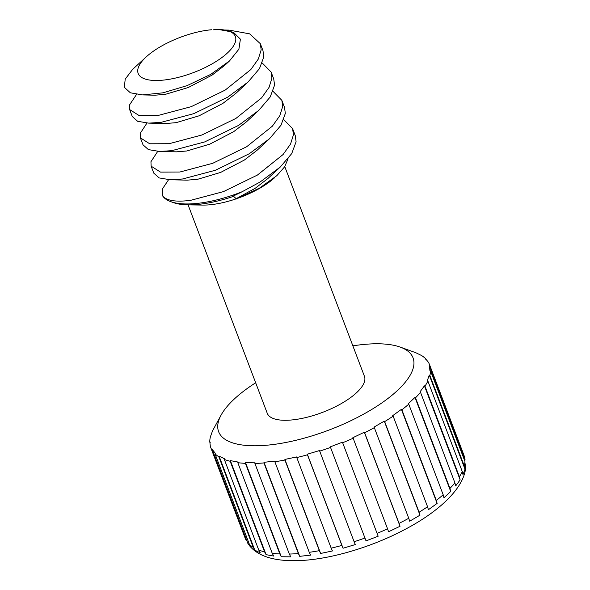<?xml version="1.0" encoding="UTF-8"?>
<svg xmlns="http://www.w3.org/2000/svg" width="590" height="590" viewBox="0 0 590 590"><rect width="100%" height="100%" fill="white"/><g stroke="black" fill="none" stroke-linecap="round" stroke-linejoin="round"><path stroke-width="0.89" d="M288.082 158.732L284.631 166.837L276.858 175.643L259.681 187.989L238.272 198.1A51.986 18.821 -20.8 0 0 274.556 177.76M187.93 204.848L202.621 205.084A51.986 18.821 -20.8 0 0 207.075 204.988A51.986 18.821 -20.8 0 0 236.302 198.793L233.566 196.33A70.439 25.503 159.2 0 1 193.963 204.715A70.439 25.503 159.2 0 1 187.93 204.848A70.439 25.503 159.2 0 1 173.401 202.613L170.724 201.64A72.784 26.351 -20.8 0 0 191.971 203.823A72.784 26.351 -20.8 0 0 242.173 191.713L233.382 196.013M255.662 382.777A103.98 37.642 -20.8 0 0 221.073 415.146A103.98 37.642 -20.8 0 0 261.805 445.583A103.98 37.642 -20.8 0 0 383.544 401.724A103.98 37.642 -20.8 0 0 400.226 347.097L415.072 352.459A116.975 42.347 159.2 0 1 415.957 352.791L421.444 355.468A116.975 42.347 159.2 0 1 425.257 358.359L428.347 362.186A116.975 42.347 159.2 0 1 429.498 364.568A116.975 42.347 159.2 0 1 429.963 366.021L429.365 365.763L429.918 370.564L430.516 370.822A116.975 42.347 159.2 0 1 429.874 375.432L429.284 375.137L427.278 380.705L427.868 381A116.975 42.347 159.2 0 1 424.984 386.185L424.417 385.845L419.94 391.937L420.508 392.276A116.975 42.347 159.2 0 1 415.515 397.808L414.991 397.424L408.236 403.774L408.759 404.157A116.975 42.347 159.2 0 1 401.878 409.792L401.406 409.357L392.675 415.692L393.139 416.127A116.975 42.347 159.2 0 1 384.665 421.621L384.274 421.135L373.935 427.167L374.333 427.654A116.975 42.347 159.2 0 1 364.635 432.765L364.325 432.241L352.842 437.714L353.152 438.237A116.975 42.347 159.2 0 1 342.657 442.751L342.436 442.183L330.312 446.859L330.533 447.419A116.975 42.347 159.2 0 1 319.699 451.129L319.574 450.531L307.331 454.204L307.456 454.801A116.975 42.347 159.2 0 1 296.763 457.545L296.726 456.925L284.896 459.426L284.933 460.053A116.975 42.347 159.2 0 1 274.844 461.712L274.888 461.078L264.003 462.309L263.951 462.944A116.975 42.347 159.2 0 1 259.357 463.261A116.975 42.347 159.2 0 1 254.902 463.445L289.321 554.054A116.975 42.347 -20.8 0 0 293.776 553.87A116.975 42.347 -20.8 0 0 298.37 553.553L299.72 556.341L310.613 555.109L309.263 552.321A116.975 42.347 -20.8 0 0 319.352 550.662L320.621 553.464L332.443 550.957L331.182 548.154A116.975 42.347 -20.8 0 0 341.876 545.411L343.048 548.235L355.291 544.563L354.118 541.738A116.975 42.347 -20.8 0 0 364.952 538.036L366.029 540.89L378.161 536.214L377.076 533.36A116.975 42.347 -20.8 0 0 387.571 528.854L388.559 531.745L400.042 526.273L399.054 523.374A116.975 42.347 -20.8 0 0 408.752 518.263L409.659 521.206L419.992 515.166L419.084 512.231A116.975 42.347 -20.8 0 0 427.558 506.736L428.392 509.723L437.131 503.388L436.298 500.409A116.975 42.347 -20.8 0 0 443.178 494.767L443.953 497.805L450.708 491.455L449.934 488.417A116.975 42.347 -20.8 0 0 454.927 482.886L455.657 485.968L460.134 479.876L459.404 476.794A116.975 42.347 -20.8 0 0 462.287 471.609L462.995 474.736L465.001 469.168L464.293 466.041A116.975 42.347 -20.8 0 0 464.942 461.432L464.389 456.63A116.975 42.347 -20.8 0 0 463.917 455.185L464.728 457.693M465.643 464.596L465.658 463.895C467.103 484.073 443.274 509.377 404.74 529.554C372.423 546.76 331.912 558.929 301.254 560.5C276.282 561.754 259.172 556.997 249.931 546.222L251.023 547.299L249.445 544.474A116.975 42.347 -20.8 0 0 253.257 547.365L218.838 456.756A116.975 42.347 159.2 0 1 215.026 453.858L249.445 544.474M400.226 347.097A103.98 37.642 -20.8 0 0 369.871 343.985A103.98 37.642 -20.8 0 0 352.864 345.851M168.578 179.707L162.552 188.756L162.81 196.138A72.784 26.351 -20.8 0 0 170.724 201.64M188.077 204.848L267.241 413.251A51.986 18.821 -20.8 0 0 288.827 420.183A51.986 18.821 -20.8 0 0 341.986 403.191A51.986 18.821 -20.8 0 0 364.443 376.324L284.778 166.609M238.272 198.1L236.376 198.985M260.338 43.697L262.985 50.666L263.819 56.81L259.467 68.647L248.006 82.076L227.792 97.092L193.859 113.634L161.026 122.359L148.724 123.133L137.647 121.297L132.278 116.518L129.63 109.548L138.967 115.463L158.378 115.389L191.212 106.665L225.144 90.123L250.839 69.554L258.302 59.059L261.171 49.84L260.338 43.697L249.629 33.844L229.068 30.112L225.321 30.038M162.81 196.138C166.918 200.784 176.196 202.178 190.644 200.334L223.477 191.61L257.41 175.068L283.104 154.499L290.568 144.012L293.444 134.786L292.603 128.642L295.251 135.619L296.092 141.755L291.733 153.592L280.272 167.022L260.057 182.037L242.173 191.713M292.603 128.642L283.82 119.696M281.85 100.329L284.498 107.299L285.331 113.442L280.973 125.279L269.519 138.709L249.305 153.725L215.372 170.267L182.539 178.991L170.237 179.766L159.153 177.922L153.791 173.15L151.143 166.181L160.48 172.096L179.891 172.015L212.725 163.297L246.657 146.748L272.351 126.186L279.815 115.692L282.684 106.473L281.85 100.329L273.059 91.376M271.09 72.017L273.738 78.986L274.579 85.13L270.22 96.959L258.759 110.389L238.544 125.404L204.612 141.954L171.779 150.671L159.484 151.453L148.4 149.609L143.031 144.838L140.383 137.868L149.72 143.783L169.131 143.702L201.964 134.977L235.897 118.435L261.599 97.866L269.055 87.379L271.931 78.153L271.09 72.017L262.307 63.064M157.714 151.387L150.944 161.726L151.143 166.181M146.954 123.067L140.184 133.406L140.383 137.868M136.533 94.422L129.431 105.094L129.63 109.548M427.558 506.736L393.139 416.127M384.665 421.621L419.084 512.231M408.752 518.263L374.333 427.654M364.635 432.765L399.054 523.374M387.571 528.854L353.152 438.237M342.657 442.751L377.076 533.36M364.952 538.036L330.533 447.419M319.699 451.129L354.118 541.738M341.876 545.411L307.456 454.801M296.763 457.545L331.182 548.154M319.352 550.662L284.933 460.053M274.844 461.712L309.263 552.321M298.37 553.553L263.951 462.944M279.844 553.958L245.425 463.349A116.975 42.347 159.2 0 1 237.814 462.678L272.233 553.287A116.975 42.347 -20.8 0 0 279.844 553.958L281.275 556.746L290.752 556.842L289.321 554.054M264.586 551.864L230.166 461.255A116.975 42.347 159.2 0 1 224.325 459.433L258.745 550.042A116.975 42.347 -20.8 0 0 264.586 551.864L266.075 554.659L273.731 556.075L272.233 553.287M246.355 540.647L245.211 538.264A116.975 42.347 -20.8 0 0 246.355 540.647L211.935 450.037A116.975 42.347 159.2 0 1 210.792 447.648A116.975 42.347 159.2 0 1 210.32 446.202L209.767 441.401A116.975 42.347 159.2 0 1 210.409 436.792L212.415 431.224A116.975 42.347 159.2 0 1 213.528 429.019L221.073 415.146M210.217 442.581L209.767 441.401M425.257 358.359L425.567 359.17M429.963 366.021L464.389 456.63M464.942 461.432L430.516 370.822M429.874 375.432L464.293 466.041M462.287 471.609L427.868 381M424.984 386.185L459.404 476.794M454.927 482.886L420.508 392.276M415.515 397.808L449.934 488.417M218.757 29.507L233.382 32.221L240.403 39.161L238.891 49.199L229.532 60.903L210.726 74.392L187.104 85.616L163.069 92.807L142.633 94.916L130.346 92.8L124.343 87.305L125.205 79.148L132.61 69.421A72.784 26.351 159.2 0 1 134.1 68.02L146.305 56.824A51.986 18.821 -20.8 0 0 157.751 80.476A51.986 18.821 -20.8 0 0 225.38 54.789A51.986 18.821 -20.8 0 0 218.234 29.5A51.986 18.821 -20.8 0 0 215.815 29.515L213.654 29.788M211.677 29.743A51.986 18.821 -20.8 0 0 146.305 56.824M401.878 409.792L436.298 500.409M443.178 494.767L408.759 404.157M233.566 196.33L236.302 198.793M229.54 60.91L224.915 65.225L212.135 75.07L188.35 87.482L165.347 94.348L154.956 95.204L142.633 94.916M248.006 82.076L235.676 93.545L222.887 103.39L199.103 115.802L176.1 122.668L165.709 123.524L148.724 123.133M258.759 110.389L246.428 121.857L233.64 131.703L209.863 144.115L186.853 150.981L176.469 151.837L159.484 151.453M269.519 138.709L257.188 150.177L244.4 160.023L220.616 172.428L197.613 179.301L187.222 180.149L170.237 179.766M280.272 167.022L267.941 178.49L255.153 188.335L236.28 198.616M213.609 29.795L213.174 29.78M215.026 453.858L215.298 453.268L212.208 449.44L211.935 450.037M224.325 459.433L224.569 458.814L219.082 456.136L218.838 456.756M237.814 462.678L238.006 462.044L230.358 460.62L230.166 461.255M254.902 463.445L255.028 462.811L245.551 462.708L245.425 463.349M253.257 547.365L254.799 550.168L260.286 552.852L258.745 550.042M247.188 542.372L249.931 546.222M414.991 397.424L450.708 491.455M424.417 385.845L460.134 479.876M429.284 375.137L465.001 469.168M429.365 365.763L465.09 459.794M212.208 449.44L247.933 543.479M219.082 456.136L254.799 550.168M230.358 460.62L266.075 554.659M245.551 462.708L281.275 556.746M264.003 462.309L299.72 556.341M284.896 459.426L320.621 553.464M307.331 454.204L343.048 548.235M342.436 442.183L378.161 536.214M364.325 432.241L400.042 526.273M384.274 421.135L419.992 515.166M401.406 409.357L437.131 503.388M245.211 538.264L210.792 447.648M463.917 455.185L429.498 364.568"/></g></svg>
